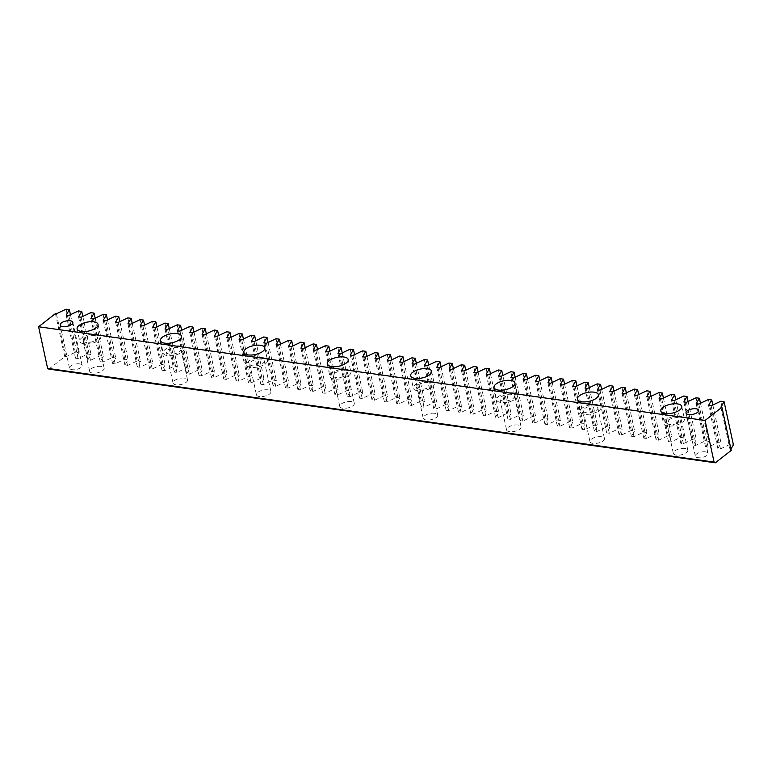 <?xml version="1.0" encoding="UTF-8"?>
<svg xmlns="http://www.w3.org/2000/svg" width="772" height="772" viewBox="0 0 772 772"><rect width="100%" height="100%" fill="white"/><g stroke="black" fill="none" stroke-linecap="round" stroke-linejoin="round"><path stroke-width="0.58" stroke-dasharray="3.86 2.9" d="M680.113 416.311A10.711 4.516 -12.2 0 0 668.745 418.038A10.711 4.516 -12.2 0 0 663.476 423.394A10.711 4.516 -12.2 0 0 667.79 425.941A10.711 4.516 -12.2 0 0 679.157 424.214A10.711 4.516 -12.2 0 0 684.426 418.858A10.711 4.516 -12.2 0 0 680.113 416.311M596.727 404.586A10.711 4.516 -12.2 0 0 585.359 406.313A10.711 4.516 -12.2 0 0 580.1 411.669A10.711 4.516 -12.2 0 0 584.404 414.217A10.711 4.516 -12.2 0 0 595.772 412.489A10.711 4.516 -12.2 0 0 601.041 407.143A10.711 4.516 -12.2 0 0 596.727 404.586M513.351 392.861A10.711 4.516 -12.2 0 0 501.983 394.598A10.711 4.516 -12.2 0 0 496.714 399.944A10.711 4.516 -12.2 0 0 501.018 402.502A10.711 4.516 -12.2 0 0 512.386 400.764A10.711 4.516 -12.2 0 0 517.655 395.418A10.711 4.516 -12.2 0 0 513.351 392.861M429.965 381.136A10.711 4.516 -12.2 0 0 418.598 382.873A10.711 4.516 -12.2 0 0 413.329 388.219A10.711 4.516 -12.2 0 0 417.642 390.777A10.711 4.516 -12.2 0 0 429.01 389.04A10.711 4.516 -12.2 0 0 434.269 383.694A10.711 4.516 -12.2 0 0 429.965 381.136M346.58 369.412A10.711 4.516 -12.2 0 0 335.212 371.149A10.711 4.516 -12.2 0 0 329.943 376.495A10.711 4.516 -12.2 0 0 334.257 379.052A10.711 4.516 -12.2 0 0 345.624 377.315A10.711 4.516 -12.2 0 0 350.893 371.969A10.711 4.516 -12.2 0 0 346.58 369.412M263.194 357.697A10.711 4.516 -12.2 0 0 251.826 359.424A10.711 4.516 -12.2 0 0 246.558 364.77A10.711 4.516 -12.2 0 0 250.871 367.327A10.711 4.516 -12.2 0 0 262.239 365.6A10.711 4.516 -12.2 0 0 267.508 360.244A10.711 4.516 -12.2 0 0 263.194 357.697M179.808 345.972A10.711 4.516 -12.2 0 0 168.45 347.699A10.711 4.516 -12.2 0 0 163.181 353.055A10.711 4.516 -12.2 0 0 167.485 355.602A10.711 4.516 -12.2 0 0 178.853 353.875A10.711 4.516 -12.2 0 0 184.122 348.519A10.711 4.516 -12.2 0 0 179.808 345.972M96.432 334.247A10.711 4.516 -12.2 0 0 85.065 335.984A10.711 4.516 -12.2 0 0 79.796 341.33A10.711 4.516 -12.2 0 0 84.1 343.887A10.711 4.516 -12.2 0 0 95.467 342.15A10.711 4.516 -12.2 0 0 100.736 336.804A10.711 4.516 -12.2 0 0 96.432 334.247M705.386 451.852A6.465 2.731 -12.2 0 0 698.525 452.894A6.465 2.731 -12.2 0 0 695.34 456.127A6.465 2.731 -12.2 0 0 697.946 457.671A6.465 2.731 -12.2 0 0 704.807 456.628A6.465 2.731 -12.2 0 0 707.992 453.396A6.465 2.731 -12.2 0 0 705.386 451.852M79.535 363.863A6.465 2.731 -12.2 0 0 72.674 364.915A6.465 2.731 -12.2 0 0 69.49 368.138A6.465 2.731 -12.2 0 0 72.095 369.682A6.465 2.731 -12.2 0 0 78.956 368.64A6.465 2.731 -12.2 0 0 82.141 365.407A6.465 2.731 -12.2 0 0 79.535 363.863M86.001 342.401A7.421 3.127 167.8 0 1 83.019 340.635A7.421 3.127 167.8 0 1 86.667 336.93A7.421 3.127 167.8 0 1 94.531 335.733A7.421 3.127 167.8 0 1 97.513 337.499A7.421 3.127 167.8 0 1 93.866 341.205A7.421 3.127 167.8 0 1 86.001 342.401M101.161 366.401A7.421 3.127 -12.2 0 0 93.296 367.597A7.421 3.127 -12.2 0 0 89.648 371.303A7.421 3.127 -12.2 0 0 92.63 373.069A7.421 3.127 -12.2 0 0 100.505 371.872A7.421 3.127 -12.2 0 0 104.143 368.167A7.421 3.127 -12.2 0 0 101.161 366.401M169.386 354.126A7.421 3.127 167.8 0 1 166.405 352.35A7.421 3.127 167.8 0 1 170.043 348.654A7.421 3.127 167.8 0 1 177.917 347.448A7.421 3.127 167.8 0 1 180.899 349.224A7.421 3.127 167.8 0 1 177.251 352.92A7.421 3.127 167.8 0 1 169.386 354.126M184.547 378.126A7.421 3.127 -12.2 0 0 176.682 379.322A7.421 3.127 -12.2 0 0 173.034 383.028A7.421 3.127 -12.2 0 0 176.016 384.794A7.421 3.127 -12.2 0 0 183.881 383.597A7.421 3.127 -12.2 0 0 187.528 379.892A7.421 3.127 -12.2 0 0 184.547 378.126M252.762 365.851A7.421 3.127 167.8 0 1 249.781 364.075A7.421 3.127 167.8 0 1 253.428 360.379A7.421 3.127 167.8 0 1 261.303 359.173A7.421 3.127 167.8 0 1 264.285 360.939A7.421 3.127 167.8 0 1 260.637 364.645A7.421 3.127 167.8 0 1 252.762 365.851M267.932 389.85A7.421 3.127 -12.2 0 0 260.058 391.047A7.421 3.127 -12.2 0 0 256.42 394.753A7.421 3.127 -12.2 0 0 259.402 396.518A7.421 3.127 -12.2 0 0 267.266 395.322A7.421 3.127 -12.2 0 0 270.914 391.616A7.421 3.127 -12.2 0 0 267.932 389.85M336.148 377.566A7.421 3.127 167.8 0 1 333.166 375.8A7.421 3.127 167.8 0 1 336.814 372.094A7.421 3.127 167.8 0 1 344.688 370.898A7.421 3.127 167.8 0 1 347.67 372.664A7.421 3.127 167.8 0 1 344.022 376.369A7.421 3.127 167.8 0 1 336.148 377.566M351.318 401.575A7.421 3.127 -12.2 0 0 343.443 402.772A7.421 3.127 -12.2 0 0 339.796 406.477A7.421 3.127 -12.2 0 0 342.778 408.243A7.421 3.127 -12.2 0 0 350.652 407.037A7.421 3.127 -12.2 0 0 354.3 403.341A7.421 3.127 -12.2 0 0 351.318 401.575M419.534 389.291A7.421 3.127 167.8 0 1 416.552 387.525A7.421 3.127 167.8 0 1 420.2 383.819A7.421 3.127 167.8 0 1 428.064 382.623A7.421 3.127 167.8 0 1 431.046 384.388A7.421 3.127 167.8 0 1 427.408 388.094A7.421 3.127 167.8 0 1 419.534 389.291M434.704 413.29A7.421 3.127 -12.2 0 0 426.829 414.496A7.421 3.127 -12.2 0 0 423.181 418.192A7.421 3.127 -12.2 0 0 426.163 419.968A7.421 3.127 -12.2 0 0 434.038 418.762A7.421 3.127 -12.2 0 0 437.685 415.066A7.421 3.127 -12.2 0 0 434.704 413.29M502.919 401.015A7.421 3.127 167.8 0 1 499.938 399.249A7.421 3.127 167.8 0 1 503.585 395.544A7.421 3.127 167.8 0 1 511.45 394.347A7.421 3.127 167.8 0 1 514.432 396.113A7.421 3.127 167.8 0 1 510.784 399.819A7.421 3.127 167.8 0 1 502.919 401.015M518.08 425.015A7.421 3.127 -12.2 0 0 510.215 426.212A7.421 3.127 -12.2 0 0 506.567 429.917A7.421 3.127 -12.2 0 0 509.549 431.683A7.421 3.127 -12.2 0 0 517.423 430.487A7.421 3.127 -12.2 0 0 521.061 426.781A7.421 3.127 -12.2 0 0 518.08 425.015M586.305 412.74A7.421 3.127 167.8 0 1 583.323 410.974A7.421 3.127 167.8 0 1 586.961 407.269A7.421 3.127 167.8 0 1 594.836 406.062A7.421 3.127 167.8 0 1 597.817 407.838A7.421 3.127 167.8 0 1 594.17 411.534A7.421 3.127 167.8 0 1 586.305 412.74M601.465 436.74A7.421 3.127 -12.2 0 0 593.6 437.936A7.421 3.127 -12.2 0 0 589.953 441.642A7.421 3.127 -12.2 0 0 592.935 443.408A7.421 3.127 -12.2 0 0 600.799 442.211A7.421 3.127 -12.2 0 0 604.447 438.506A7.421 3.127 -12.2 0 0 601.465 436.74M669.681 424.465A7.421 3.127 167.8 0 1 666.699 422.689A7.421 3.127 167.8 0 1 670.347 418.993A7.421 3.127 167.8 0 1 678.221 417.787A7.421 3.127 167.8 0 1 681.203 419.563A7.421 3.127 167.8 0 1 677.555 423.259A7.421 3.127 167.8 0 1 669.681 424.465M684.851 448.464A7.421 3.127 -12.2 0 0 676.976 449.661A7.421 3.127 -12.2 0 0 673.338 453.367A7.421 3.127 -12.2 0 0 676.32 455.133A7.421 3.127 -12.2 0 0 684.185 453.936A7.421 3.127 -12.2 0 0 687.833 450.23A7.421 3.127 -12.2 0 0 684.851 448.464M48.868 369.103L64.742 356.693L65.745 356.828L75.366 352.283L78.686 352.746L75.502 358.198L78.107 358.565L87.719 354.02L91.038 354.483L87.854 359.935L90.459 360.302L100.08 355.757L103.39 356.22L100.206 361.672L102.811 362.039L112.432 357.494L115.742 357.957L112.567 363.409L115.163 363.776L124.784 359.231L128.094 359.694L124.919 365.146L127.515 365.513L137.136 360.968L140.446 361.431L137.271 366.883L139.867 367.25L149.488 362.705L152.798 363.168L149.623 368.62L152.219 368.987L161.84 364.442L165.16 364.905L161.975 370.357L164.571 370.724L174.192 366.179L177.512 366.642L174.327 372.094L176.923 372.461L186.544 367.916L189.864 368.379L186.679 373.831L189.285 374.198L198.896 369.653L202.216 370.116L199.031 375.568L201.637 375.935L211.258 371.38L214.568 371.853L211.393 377.305L213.989 377.672L223.61 373.117L226.92 373.59L223.745 379.042L226.341 379.409L235.962 374.854L239.272 375.327L236.097 380.779L238.693 381.146L248.314 376.591L251.624 377.064L248.449 382.516L251.045 382.883L260.666 378.328L263.985 378.801L260.801 384.253L263.397 384.62L273.018 380.065L276.337 380.538L273.153 385.99L275.749 386.357L285.37 381.802L288.689 382.275L285.505 387.727L288.11 388.094L297.722 383.539L301.041 384.012L297.857 389.464L300.462 389.831L310.083 385.276L313.393 385.749L310.209 391.201L312.814 391.568L322.435 387.013L325.745 387.486L322.571 392.938L325.166 393.305L334.787 388.75L338.097 389.213L334.923 394.675L337.518 395.042L347.139 390.487L350.449 390.95L347.275 396.412L349.87 396.779L359.491 392.224L362.801 392.687L359.627 398.149L362.222 398.516L371.843 393.961L375.163 394.424L371.979 399.886L374.574 400.253L384.195 395.698L387.515 396.161L384.331 401.623L386.926 401.99L396.547 397.435L399.867 397.898L396.683 403.36L399.288 403.727L408.899 399.172L412.219 399.635L409.035 405.097L411.64 405.464L421.261 400.909L424.571 401.372L421.396 406.834L423.992 407.201L433.613 402.646L436.923 403.109L433.748 408.571L436.344 408.938L445.965 404.383L449.275 404.846L446.1 410.308L448.696 410.665L458.317 406.12L461.627 406.583L458.452 412.045L461.048 412.402L470.669 407.857L473.989 408.32L470.804 413.782L473.4 414.139L483.021 409.594L486.341 410.057L483.156 415.519L485.752 415.876L495.373 411.331L498.693 411.794L495.508 417.256L498.114 417.613L507.725 413.068L511.045 413.531L507.86 418.984L510.466 419.35L520.087 414.805L523.397 415.268L520.212 420.721L522.818 421.087L532.439 416.542L535.749 417.005L532.574 422.458L535.17 422.824L544.791 418.279L548.101 418.742L544.926 424.195L547.522 424.561L557.143 420.016L560.453 420.479L557.278 425.932L559.874 426.298L569.495 421.753L572.805 422.216L569.63 427.669L572.226 428.035L581.847 423.49L585.166 423.953L581.982 429.406L584.578 429.772L594.199 425.227L597.518 425.69L594.334 431.143L596.93 431.509L606.551 426.964L609.87 427.427L606.686 432.88L609.291 433.246L618.903 428.701L622.222 429.164L619.038 434.617L621.643 434.983L631.264 430.438L634.574 430.901L631.399 436.354L633.995 436.72L643.616 432.175L646.926 432.638L643.751 438.091L646.347 438.457L655.968 433.903L659.278 434.375L656.103 439.828L658.699 440.194L668.32 435.64L671.63 436.112L668.456 441.565L671.051 441.931L680.672 437.377L683.992 437.849L680.808 443.302L683.403 443.668L693.024 439.114L696.344 439.586L693.159 445.039L695.755 445.405L705.376 440.851L708.696 441.323L705.511 446.776L708.117 447.142L717.728 442.588L721.048 443.06L717.863 448.513L720.469 448.879L730.09 444.325L733.4 444.797M730.93 449.034L730.216 450.25L731.229 450.394M720.768 401.237L730.09 444.325M712.817 405.001L721.048 443.06M708.416 399.5L717.728 442.588M700.465 403.264L708.696 441.323M696.064 397.763L705.376 440.851M688.113 401.527L696.344 439.586M683.712 396.026L693.024 439.114M675.761 399.79L683.992 437.849M671.36 394.289L680.672 437.377M663.409 398.053L671.63 436.112M659.008 392.552L668.32 435.64M651.057 396.316L659.278 434.375M646.646 390.825L655.968 433.903M638.705 394.579L646.926 432.638M634.294 389.088L643.616 432.175M626.343 392.842L634.574 430.901M621.942 387.351L631.264 430.438M613.991 391.105L622.222 429.164M609.591 385.614L618.903 428.701M601.639 389.368L609.87 427.427M597.238 383.877L606.551 426.964M589.287 387.631L597.518 425.69M584.886 382.14L594.199 425.227M576.935 385.894L585.166 423.953M572.534 380.403L581.847 423.49M564.583 384.157L572.805 422.216M560.183 378.666L569.495 421.753M552.231 382.42L560.453 420.479M547.831 376.929L557.143 420.016M539.879 380.683L548.101 418.742M535.469 375.192L544.791 418.279M527.517 378.955L535.749 417.005M523.117 373.455L532.439 416.542M515.165 377.218L523.397 415.268M510.765 371.718L520.087 414.805M502.813 375.481L511.045 413.531M498.413 369.981L507.725 413.068M490.461 373.745L498.693 411.794M486.061 368.244L495.373 411.331M478.109 372.007L486.341 410.057M473.709 366.507L483.021 409.594M465.757 370.27L473.989 408.32M461.357 364.77L470.669 407.857M453.405 368.533L461.627 406.583M449.005 363.033L458.317 406.12M441.053 366.797L449.275 404.846M436.643 361.296L445.965 404.383M428.701 365.06L436.923 403.109M424.291 359.559L433.613 402.646M416.34 363.322L424.571 401.372M411.939 357.822L421.261 400.909M403.988 361.585L412.219 399.635M399.587 356.085L408.899 399.172M391.636 359.848L399.867 397.898M387.235 354.348L396.547 397.435M379.284 358.112L387.515 396.161M374.883 352.611L384.195 395.698M366.932 356.375L375.163 394.424M362.531 350.874L371.843 393.961M354.58 354.637L362.801 392.687M350.179 349.137L359.491 392.224M342.228 352.9L350.449 390.95M337.827 347.4L347.139 390.487M329.876 351.163L338.097 389.213M325.466 345.663L334.787 388.75M317.514 349.427L325.745 387.486M313.114 343.926L322.435 387.013M305.162 347.69L313.393 385.749M300.762 342.189L310.083 385.276M292.81 345.952L301.041 384.012M288.41 340.452L297.722 383.539M280.458 344.215L288.689 382.275M276.058 338.715L285.37 381.802M268.106 342.478L276.337 380.538M263.706 336.978L273.018 380.065M255.754 340.742L263.985 378.801M251.354 335.241L260.666 378.328M243.402 339.005L251.624 377.064M239.002 333.504L248.314 376.591M231.05 337.267L239.272 375.327M226.64 331.767L235.962 374.854M218.698 335.53L226.92 373.59M214.288 330.03L223.61 373.117M206.336 333.793L214.568 371.853M201.936 328.303L211.258 371.38M193.984 332.057L202.216 370.116M189.584 326.566L198.896 369.653M181.632 330.32L189.864 368.379M177.232 324.829L186.544 367.916M169.28 328.582L177.512 366.642M164.88 323.092L174.192 366.179M156.928 326.845L165.16 364.905M152.528 321.355L161.84 364.442M144.576 325.108L152.798 363.168M140.176 319.618L149.488 362.705M132.224 323.372L140.446 361.431M127.824 317.881L137.136 360.968M119.872 321.635L128.094 359.694M115.462 316.144L124.784 359.231M107.511 319.897L115.742 357.957M103.11 314.407L112.432 357.494M95.159 318.16L103.39 356.22M90.758 312.67L100.08 355.757M82.807 316.433L91.038 354.483M78.406 310.933L87.719 354.02M70.455 314.696L78.686 352.746M66.054 309.196L75.366 352.283M64.742 356.693L55.43 313.606M56.433 313.741L65.745 356.828M66.189 315.111L75.502 358.198M68.785 315.478L78.107 358.565M78.541 316.848L87.854 359.935M81.137 317.215L90.459 360.302M90.893 318.585L100.206 361.672M93.489 318.952L102.811 362.039M103.245 320.322L112.567 363.409M105.851 320.689L115.163 363.776M115.597 322.059L124.919 365.146M118.203 322.426L127.515 365.513M127.949 323.796L137.271 366.883M130.555 324.163L139.867 367.25M140.311 325.533L149.623 368.62M142.907 325.9L152.219 368.987M152.663 327.27L161.975 370.357M155.259 327.637L164.571 370.724M165.015 329.007L174.327 372.094M167.611 329.374L176.923 372.461M177.367 330.744L186.679 373.831M179.963 331.111L189.285 374.198M189.719 332.481L199.031 375.568M192.315 332.848L201.637 375.935M202.071 334.218L211.393 377.305M204.667 334.585L213.989 377.672M214.423 335.955L223.745 379.042M217.029 336.322L226.341 379.409M226.775 337.692L236.097 380.779M229.38 338.059L238.693 381.146M239.137 339.429L248.449 382.516M241.732 339.796L251.045 382.883M251.489 341.166L260.801 384.253M254.084 341.533L263.397 384.62M263.841 342.903L273.153 385.99M266.437 343.27L275.749 386.357M276.193 344.64L285.505 387.727M278.788 345.007L288.11 388.094M288.545 346.377L297.857 389.464M291.14 346.744L300.462 389.831M300.897 348.114L310.209 391.201M303.493 348.481L312.814 391.568M313.249 349.851L322.571 392.938M315.854 350.218L325.166 393.305M325.601 351.588L334.923 394.675M328.206 351.955L337.518 395.042M337.953 353.325L347.275 396.412M340.558 353.692L349.87 396.779M350.314 355.062L359.627 398.149M352.91 355.429L362.222 398.516M362.666 356.799L371.979 399.886M365.262 357.166L374.574 400.253M375.018 358.536L384.331 401.623M377.614 358.903L386.926 401.99M387.37 360.273L396.683 403.36M389.966 360.64L399.288 403.727M399.722 362.01L409.035 405.097M402.318 362.377L411.64 405.464M412.074 363.747L421.396 406.834M414.67 364.114L423.992 407.201M424.426 365.484L433.748 408.571M427.032 365.851L436.344 408.938M436.778 367.221L446.1 410.308M439.384 367.588L448.696 410.665M449.14 368.958L458.452 412.045M451.736 369.315L461.048 412.402M461.492 370.695L470.804 413.782M464.088 371.052L473.4 414.139M473.844 372.432L483.156 415.519M476.44 372.789L485.752 415.876M486.196 374.169L495.508 417.256M488.792 374.526L498.114 417.613M498.548 375.906L507.86 418.984M501.144 376.263L510.466 419.35M510.9 377.633L520.212 420.721M513.496 378L522.818 421.087M523.252 379.37L532.574 422.458M525.857 379.737L535.17 422.824M535.604 381.107L544.926 424.195M538.209 381.474L547.522 424.561M547.956 382.844L557.278 425.932M550.561 383.211L559.874 426.298M560.318 384.581L569.63 427.669M562.913 384.948L572.226 428.035M572.67 386.318L581.982 429.406M575.265 386.685L584.578 429.772M585.022 388.055L594.334 431.143M587.617 388.422L596.93 431.509M597.374 389.792L606.686 432.88M599.969 390.159L609.291 433.246M609.726 391.529L619.038 434.617M612.321 391.896L621.643 434.983M622.078 393.266L631.399 436.354M624.673 393.633L633.995 436.72M634.43 395.003L643.751 438.091M637.035 395.37L646.347 438.457M646.782 396.74L656.103 439.828M649.387 397.107L658.699 440.194M659.143 398.477L668.456 441.565M661.739 398.844L671.051 441.931M671.495 400.214L680.808 443.302M674.091 400.581L683.403 443.668M683.847 401.951L693.159 445.039M686.443 402.318L695.755 445.405M696.199 403.688L705.511 446.776M698.795 404.055L708.117 447.142M708.551 405.425L717.863 448.513M711.147 405.792L720.469 448.879M720.903 407.162L730.216 450.25M660.793 410.974L663.476 423.394M577.417 399.249L580.1 411.669M494.032 387.525L496.714 399.944M410.646 375.81L413.329 388.219M327.26 364.085L329.943 376.495M243.875 352.36L246.558 364.77M160.499 340.635L163.181 353.055M77.113 328.911L79.796 341.33M695.34 456.127L686.028 413.039M69.49 368.138L60.177 325.051M83.019 340.635L89.648 371.303M166.405 352.35L173.034 383.028M249.781 364.075L256.42 394.753M333.166 375.8L339.796 406.477M416.552 387.525L423.181 418.192M499.938 399.249L506.567 429.917M583.323 410.974L589.953 441.642M666.699 422.689L673.338 453.367M681.203 419.563L687.833 450.23M597.817 407.838L604.447 438.506M514.432 396.113L521.061 426.781M431.046 384.388L437.685 415.066M347.67 372.664L354.3 403.341M264.285 360.939L270.914 391.616M180.899 349.224L187.528 379.892M97.513 337.499L104.143 368.167M82.141 365.407L72.829 322.32M707.992 453.396L698.67 410.308M98.054 324.385L100.736 336.804M181.439 336.11L184.122 348.519M264.825 347.834L267.508 360.244M348.201 359.559L350.893 371.969M431.587 371.274L434.269 383.694M514.972 382.999L517.655 395.418M598.358 394.724L601.041 407.143M681.744 406.448L684.426 418.858"/><path stroke-width="1.16" d="M677.43 403.891A10.711 4.516 -12.2 0 0 666.062 405.628A10.711 4.516 -12.2 0 0 660.793 410.974A10.711 4.516 -12.2 0 0 665.107 413.531A10.711 4.516 -12.2 0 0 676.475 411.794A10.711 4.516 -12.2 0 0 681.744 406.448A10.711 4.516 -12.2 0 0 677.43 403.891M594.044 392.166A10.711 4.516 -12.2 0 0 582.677 393.903A10.711 4.516 -12.2 0 0 577.417 399.249A10.711 4.516 -12.2 0 0 581.721 401.807A10.711 4.516 -12.2 0 0 593.089 400.07A10.711 4.516 -12.2 0 0 598.358 394.724A10.711 4.516 -12.2 0 0 594.044 392.166M510.659 380.451A10.711 4.516 -12.2 0 0 499.301 382.179A10.711 4.516 -12.2 0 0 494.032 387.525A10.711 4.516 -12.2 0 0 498.336 390.082A10.711 4.516 -12.2 0 0 509.703 388.345A10.711 4.516 -12.2 0 0 514.972 382.999A10.711 4.516 -12.2 0 0 510.659 380.451M427.283 368.726A10.711 4.516 -12.2 0 0 415.915 370.454A10.711 4.516 -12.2 0 0 410.646 375.81A10.711 4.516 -12.2 0 0 414.95 378.357A10.711 4.516 -12.2 0 0 426.318 376.63A10.711 4.516 -12.2 0 0 431.587 371.274A10.711 4.516 -12.2 0 0 427.283 368.726M343.897 357.002A10.711 4.516 -12.2 0 0 332.529 358.739A10.711 4.516 -12.2 0 0 327.26 364.085A10.711 4.516 -12.2 0 0 331.574 366.632A10.711 4.516 -12.2 0 0 342.942 364.905A10.711 4.516 -12.2 0 0 348.201 359.559A10.711 4.516 -12.2 0 0 343.897 357.002M260.511 345.277A10.711 4.516 -12.2 0 0 249.144 347.014A10.711 4.516 -12.2 0 0 243.875 352.36A10.711 4.516 -12.2 0 0 248.188 354.917A10.711 4.516 -12.2 0 0 259.556 353.18A10.711 4.516 -12.2 0 0 264.825 347.834A10.711 4.516 -12.2 0 0 260.511 345.277M177.126 333.552A10.711 4.516 -12.2 0 0 165.758 335.289A10.711 4.516 -12.2 0 0 160.499 340.635A10.711 4.516 -12.2 0 0 164.803 343.193A10.711 4.516 -12.2 0 0 176.17 341.456A10.711 4.516 -12.2 0 0 181.439 336.11A10.711 4.516 -12.2 0 0 177.126 333.552M93.75 321.827A10.711 4.516 -12.2 0 0 82.382 323.565A10.711 4.516 -12.2 0 0 77.113 328.911A10.711 4.516 -12.2 0 0 81.417 331.468A10.711 4.516 -12.2 0 0 92.785 329.731A10.711 4.516 -12.2 0 0 98.054 324.385A10.711 4.516 -12.2 0 0 93.75 321.827M696.074 408.764A6.465 2.731 -12.2 0 0 689.203 409.816A6.465 2.731 -12.2 0 0 686.028 413.039A6.465 2.731 -12.2 0 0 688.624 414.583A6.465 2.731 -12.2 0 0 695.495 413.541A6.465 2.731 -12.2 0 0 698.67 410.308A6.465 2.731 -12.2 0 0 696.074 408.764M70.223 320.776A6.465 2.731 -12.2 0 0 63.362 321.827A6.465 2.731 -12.2 0 0 60.177 325.051A6.465 2.731 -12.2 0 0 62.783 326.595A6.465 2.731 -12.2 0 0 69.644 325.552A6.465 2.731 -12.2 0 0 72.829 322.32A6.465 2.731 -12.2 0 0 70.223 320.776M715.345 462.804L48.868 369.103L47.603 368.389L714.081 462.09L715.345 462.804L731.229 450.394L721.907 407.307L705.077 420.46L38.6 326.759L55.43 313.606L56.433 313.741L66.054 309.196L69.364 309.659L66.189 315.111L68.785 315.478L78.406 310.933L81.726 311.396L78.541 316.848L81.137 317.215L90.758 312.67L94.078 313.133L90.893 318.585L93.489 318.952L103.11 314.407L106.43 314.87L103.245 320.322L105.851 320.689L115.462 316.144L118.782 316.607L115.597 322.059L118.203 322.426L127.824 317.881L131.134 318.344L127.949 323.796L130.555 324.163L140.176 319.618L143.486 320.081L140.311 325.533L142.907 325.9L152.528 321.355L155.838 321.818L152.663 327.27L155.259 327.637L164.88 323.092L168.19 323.555L165.015 329.007L167.611 329.374L177.232 324.829L180.542 325.292L177.367 330.744L179.963 331.111L189.584 326.566L192.904 327.029L189.719 332.481L192.315 332.848L201.936 328.303L205.255 328.766L202.071 334.218L204.667 334.585L214.288 330.03L217.607 330.503L214.423 335.955L217.029 336.322L226.64 331.767L229.959 332.24L226.775 337.692L229.38 338.059L239.002 333.504L242.311 333.977L239.137 339.429L241.732 339.796L251.354 335.241L254.663 335.714L251.489 341.166L254.084 341.533L263.706 336.978L267.015 337.451L263.841 342.903L266.437 343.27L276.058 338.715L279.368 339.188L276.193 344.64L278.788 345.007L288.41 340.452L291.729 340.925L288.545 346.377L291.14 346.744L300.762 342.189L304.081 342.662L300.897 348.114L303.493 348.481L313.114 343.926L316.433 344.399L313.249 349.851L315.854 350.218L325.466 345.663L328.785 346.136L325.601 351.588L328.206 351.955L337.827 347.4L341.137 347.873L337.953 353.325L340.558 353.692L350.179 349.137L353.489 349.6L350.314 355.062L352.91 355.429L362.531 350.874L365.841 351.337L362.666 356.799L365.262 357.166L374.883 352.611L378.193 353.074L375.018 358.536L377.614 358.903L387.235 354.348L390.545 354.811L387.37 360.273L389.966 360.64L399.587 356.085L402.907 356.548L399.722 362.01L402.318 362.377L411.939 357.822L415.259 358.285L412.074 363.747L414.67 364.114L424.291 359.559L427.611 360.022L424.426 365.484L427.032 365.851L436.643 361.296L439.963 361.759L436.778 367.221L439.384 367.588L449.005 363.033L452.315 363.496L449.14 368.958L451.736 369.315L461.357 364.77L464.667 365.233L461.492 370.695L464.088 371.052L473.709 366.507L477.019 366.97L473.844 372.432L476.44 372.789L486.061 368.244L489.371 368.707L486.196 374.169L488.792 374.526L498.413 369.981L501.732 370.444L498.548 375.906L501.144 376.263L510.765 371.718L514.084 372.181L510.9 377.633L513.496 378L523.117 373.455L526.436 373.918L523.252 379.37L525.857 379.737L535.469 375.192L538.788 375.655L535.604 381.107L538.209 381.474L547.831 376.929L551.14 377.392L547.956 382.844L550.561 383.211L560.183 378.666L563.492 379.129L560.318 384.581L562.913 384.948L572.534 380.403L575.844 380.866L572.67 386.318L575.265 386.685L584.886 382.14L588.196 382.603L585.022 388.055L587.617 388.422L597.238 383.877L600.548 384.34L597.374 389.792L599.969 390.159L609.591 385.614L612.91 386.077L609.726 391.529L612.321 391.896L621.942 387.351L625.262 387.814L622.078 393.266L624.673 393.633L634.294 389.088L637.614 389.551L634.43 395.003L637.035 395.37L646.646 390.825L649.966 391.288L646.782 396.74L649.387 397.107L659.008 392.552L662.318 393.025L659.143 398.477L661.739 398.844L671.36 394.289L674.67 394.762L671.495 400.214L674.091 400.581L683.712 396.026L687.022 396.499L683.847 401.951L686.443 402.318L696.064 397.763L699.374 398.236L696.199 403.688L698.795 404.055L708.416 399.5L711.736 399.973L708.551 405.425L711.147 405.792L720.768 401.237L724.088 401.71L720.903 407.162L721.907 407.307M724.088 401.71L733.4 444.797L730.93 449.034M714.081 462.09L705.077 420.46M711.736 399.973L712.817 405.001M699.374 398.236L700.465 403.264M687.022 396.499L688.113 401.527M674.67 394.762L675.761 399.79M662.318 393.025L663.409 398.053M649.966 391.288L651.057 396.316M637.614 389.551L638.705 394.579M625.262 387.814L626.343 392.842M612.91 386.077L613.991 391.105M600.548 384.34L601.639 389.368M588.196 382.603L589.287 387.631M575.844 380.866L576.935 385.894M563.492 379.129L564.583 384.157M551.14 377.392L552.231 382.42M538.788 375.655L539.879 380.683M526.436 373.918L527.517 378.955M514.084 372.181L515.165 377.218M501.732 370.444L502.813 375.481M489.371 368.707L490.461 373.745M477.019 366.97L478.109 372.007M464.667 365.233L465.757 370.27M452.315 363.496L453.405 368.533M439.963 361.759L441.053 366.797M427.611 360.022L428.701 365.06M415.259 358.285L416.34 363.322M402.907 356.548L403.988 361.585M390.545 354.811L391.636 359.848M378.193 353.074L379.284 358.112M365.841 351.337L366.932 356.375M353.489 349.6L354.58 354.637M341.137 347.873L342.228 352.9M328.785 346.136L329.876 351.163M316.433 344.399L317.514 349.427M304.081 342.662L305.162 347.69M291.729 340.925L292.81 345.952M279.368 339.188L280.458 344.215M267.015 337.451L268.106 342.478M254.663 335.714L255.754 340.742M242.311 333.977L243.402 339.005M229.959 332.24L231.05 337.267M217.607 330.503L218.698 335.53M205.255 328.766L206.336 333.793M192.904 327.029L193.984 332.057M180.542 325.292L181.632 330.32M168.19 323.555L169.28 328.582M155.838 321.818L156.928 326.845M143.486 320.081L144.576 325.108M131.134 318.344L132.224 323.372M118.782 316.607L119.872 321.635M106.43 314.87L107.511 319.897M94.078 313.133L95.159 318.16M81.726 311.396L82.807 316.433M69.364 309.659L70.455 314.696M38.6 326.759L47.603 368.389"/></g></svg>
